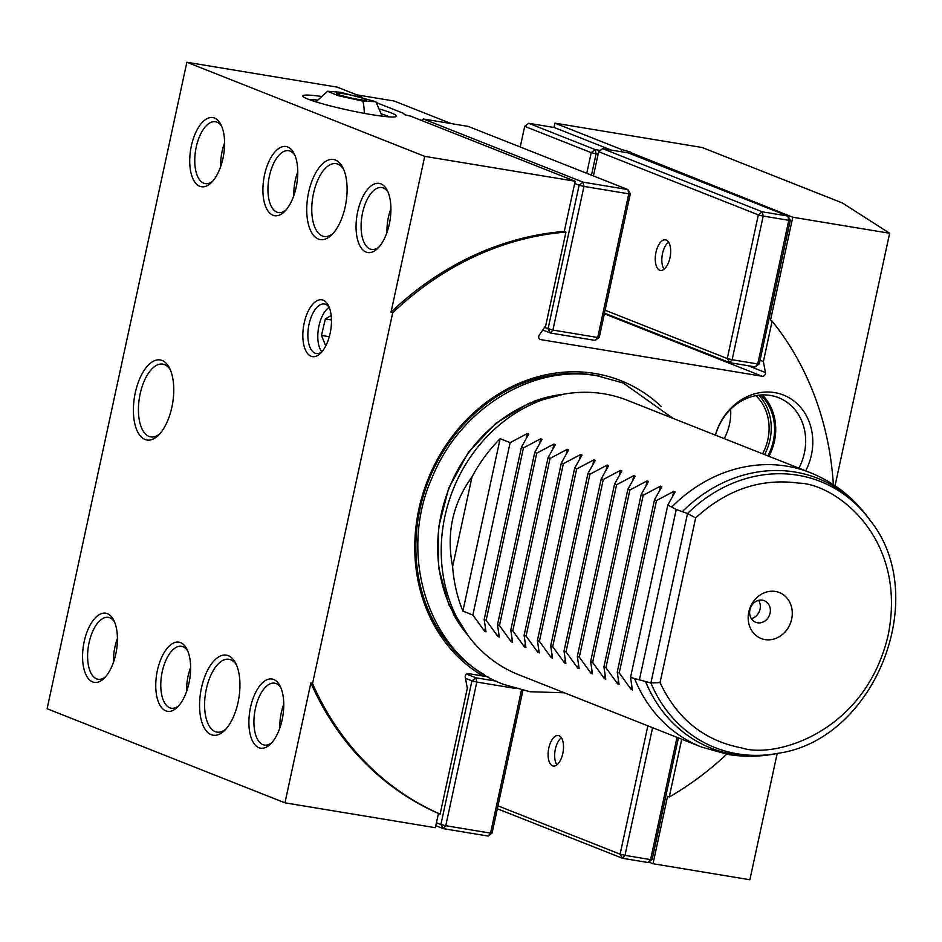 <?xml version="1.0" encoding="UTF-8"?>
<svg xmlns="http://www.w3.org/2000/svg" width="942" height="942" viewBox="0 0 942 942"><rect width="100%" height="100%" fill="white"/><g stroke="black" fill="none" stroke-linecap="round" stroke-linejoin="round"><path stroke-width="1.41" d="M436.44 822.766L440.891 824.521L471.942 680.866L465.454 678.299M435.816 825.675L443.305 828.642L440.891 824.521L445.754 825.71L476.805 682.055L471.942 680.866L475.922 677.804L466.561 674.095M521.491 690.027L490.558 833.128L445.754 825.71L443.305 828.642L488.121 836.06L492.089 832.999L522.928 690.356M496.246 681.16L475.922 677.804L476.805 682.055L515.439 688.437M492.089 832.999L490.558 833.128L488.121 836.06M186.704 691.134A30.78 14.66 99.4 0 1 186.669 689.756A30.78 14.66 99.4 0 1 190.143 668.773A30.78 14.66 99.4 0 1 190.625 667.466M321.846 351.849A24.421 11.634 99.4 0 1 317.795 336.883A24.421 11.634 99.4 0 1 318.938 325.991A24.421 11.634 99.4 0 1 320.551 320.233A24.421 11.634 99.4 0 1 329.205 307.375M325.744 345.95L321.481 335.423L325.343 318.961L331.148 315.476M331.454 319.974L325.343 318.961M321.481 335.423L329.288 336.718M520.231 146.987L524.694 126.346L591.223 152.663L586.76 173.304M524.694 126.346L528.674 123.284L595.203 149.601L591.223 152.663L596.098 153.852L591.482 175.177M600.289 150.449L595.203 149.601L596.098 153.852L598.123 154.194M528.674 123.284L554.273 127.523L611.299 150.084M279.845 727.989A30.78 14.66 99.4 0 1 279.821 726.6A30.78 14.66 99.4 0 1 281.258 712.87A30.78 14.66 99.4 0 1 283.295 705.617A30.78 14.66 99.4 0 1 283.766 704.322M632.376 689.685L630.963 689.132L619.235 672.941L617.234 672.152L619.071 684.422L617.658 683.868L605.93 667.678L603.928 666.889L605.765 679.158L604.352 678.605L592.624 662.414L590.622 661.625L592.459 673.895L591.046 673.342L579.318 657.151L577.316 656.362L579.153 668.632L577.74 668.078L566.001 651.888L564.011 651.099L565.848 663.368L564.435 662.815L552.695 646.624L550.705 645.835L552.542 658.105L551.129 657.551L539.389 641.361L537.399 640.572L539.236 652.841L537.823 652.288L526.083 636.097L524.093 635.308L525.93 647.578L524.517 647.024L512.778 630.834L510.788 630.033L512.625 642.314L511.212 641.761L499.472 625.559L497.482 624.77L499.319 637.051L497.906 636.498L486.166 620.295L484.176 619.506L486.013 631.788L484.6 631.222L472.86 615.032L462.887 611.087A147.576 129.078 -68.4 0 1 452.619 566.578C446.155 533.513 452.631 503.605 472.013 476.852A147.576 129.078 -68.4 0 1 500.155 438.689L510.14 442.646L527.343 433.52L528.756 434.074L521.444 447.12L523.446 447.909L540.649 438.784L542.062 439.337L534.75 452.384L536.752 453.173L553.955 444.047L555.368 444.6L548.056 457.647L550.057 458.436L567.261 449.31L568.674 449.864L561.361 462.911L563.363 463.7L580.566 454.574L581.979 455.127L574.667 468.174L576.669 468.963L593.872 459.837L595.285 460.391L587.973 473.437L589.975 474.226L607.178 465.101L608.591 465.654L601.279 478.701L603.28 479.49L620.484 470.364L621.897 470.929L614.584 483.964L616.586 484.753L633.801 475.628L635.202 476.193L627.89 489.228L629.892 490.017L647.107 480.891L648.508 481.456L641.208 494.491L643.198 495.28L660.413 486.154L661.814 486.72L654.513 499.755L656.503 500.543L673.718 491.418L675.131 491.983L667.819 505.018L676.238 509.492L687.53 513.52A143.113 125.168 -68.4 0 1 797.874 475.239A143.113 125.168 -68.4 0 1 870.102 520.314C931.697 596.627 875.059 739.788 777.939 753.306A143.113 125.168 -68.4 0 1 737.633 753.871A143.113 125.168 -68.4 0 1 650.898 682.985L630.539 677.416L632.4 690.039M660.059 682.597L650.898 682.985L687.53 513.52L695.667 517.9C726.706 489.51 761.101 477.935 798.84 483.152C834.494 483.54 907.758 536.799 888.188 635.049C865.392 732.758 774.96 758.934 741.601 747.901C704.286 740.706 677.098 718.934 660.059 682.597L695.667 517.9M171.88 407.215A40.588 19.335 -80.6 0 0 169.478 368.028A40.588 19.335 -80.6 0 0 135.283 392.732A40.588 19.335 -80.6 0 0 137.956 432.449A40.588 19.335 -80.6 0 0 158.35 435.334A40.588 19.335 -80.6 0 0 171.88 407.215M170.337 369.865A36.891 17.58 -80.6 0 0 162.801 364.107A36.891 17.58 -80.6 0 0 140.146 393.921A36.891 17.58 -80.6 0 0 150.755 436.9A36.891 17.58 -80.6 0 0 159.751 433.873M345.208 206.769A40.588 19.335 -80.6 0 0 342.817 167.594A40.588 19.335 -80.6 0 0 308.623 192.298A40.588 19.335 -80.6 0 0 311.296 232.015A40.588 19.335 -80.6 0 0 331.678 234.899A40.588 19.335 -80.6 0 0 345.208 206.769M343.677 169.43A36.891 17.58 -80.6 0 0 336.141 163.661A36.891 17.58 -80.6 0 0 313.486 193.487A36.891 17.58 -80.6 0 0 324.095 236.466A36.891 17.58 -80.6 0 0 333.091 233.428M388.08 192.227A31.357 14.942 -80.6 0 0 383.288 187.953A31.357 14.942 -80.6 0 0 381.804 187.54A31.357 14.942 -80.6 0 0 362.552 212.892A31.357 14.942 -80.6 0 0 370.088 249.018A31.357 14.942 -80.6 0 0 371.572 249.43A31.357 14.942 -80.6 0 0 379.014 247.016M366.108 252.079A35.054 16.697 -80.6 0 0 377.601 248.5A35.054 16.697 -80.6 0 0 387.221 190.366A35.054 16.697 -80.6 0 0 380.862 183.831A35.054 16.697 -80.6 0 0 357.689 211.703A35.054 16.697 -80.6 0 0 366.108 252.079M330.124 333.362A28.778 13.706 -80.6 0 0 328.428 305.573A28.778 13.706 -80.6 0 0 304.172 323.094A28.778 13.706 -80.6 0 0 306.068 351.26A28.778 13.706 -80.6 0 0 320.527 353.297A28.778 13.706 -80.6 0 0 330.124 333.362M329.276 307.469A25.093 11.952 -80.6 0 0 324.437 304.007A25.093 11.952 -80.6 0 0 309.035 324.283A25.093 11.952 -80.6 0 0 316.253 353.509A25.093 11.952 -80.6 0 0 321.94 351.778M188.989 682.997A35.054 16.697 -80.6 0 0 186.916 649.156A35.054 16.697 -80.6 0 0 157.385 670.492A35.054 16.697 -80.6 0 0 159.693 704.793A35.054 16.697 -80.6 0 0 177.296 707.289A35.054 16.697 -80.6 0 0 188.989 682.997M187.776 651.016A31.357 14.942 -80.6 0 0 181.5 646.33A31.357 14.942 -80.6 0 0 162.248 671.681A31.357 14.942 -80.6 0 0 171.267 708.207A31.357 14.942 -80.6 0 0 178.709 705.793M238.055 702.402A40.588 19.335 -80.6 0 0 235.653 663.227A40.588 19.335 -80.6 0 0 201.458 687.931A40.588 19.335 -80.6 0 0 204.131 727.648A40.588 19.335 -80.6 0 0 224.526 730.533A40.588 19.335 -80.6 0 0 238.055 702.402M236.513 665.064A36.891 17.58 -80.6 0 0 228.977 659.294A36.891 17.58 -80.6 0 0 206.322 689.12A36.891 17.58 -80.6 0 0 216.931 732.099A36.891 17.58 -80.6 0 0 225.927 729.061M115.795 654.042A35.054 16.697 -80.6 0 0 113.735 620.201A35.054 16.697 -80.6 0 0 84.203 641.537A35.054 16.697 -80.6 0 0 86.511 675.838A35.054 16.697 -80.6 0 0 104.115 678.334A35.054 16.697 -80.6 0 0 115.795 654.042M114.583 622.061A31.357 14.942 -80.6 0 0 108.318 617.375A31.357 14.942 -80.6 0 0 89.066 642.727A31.357 14.942 -80.6 0 0 98.086 679.264A31.357 14.942 -80.6 0 0 105.528 676.839M222.96 158.409A35.054 16.697 -80.6 0 0 220.887 124.568A35.054 16.697 -80.6 0 0 191.356 145.904A35.054 16.697 -80.6 0 0 193.663 180.205A35.054 16.697 -80.6 0 0 211.279 182.701A35.054 16.697 -80.6 0 0 222.96 158.409M221.747 126.428A31.357 14.942 -80.6 0 0 215.482 121.742A31.357 14.942 -80.6 0 0 196.219 147.093A31.357 14.942 -80.6 0 0 205.238 183.631A31.357 14.942 -80.6 0 0 212.68 181.205M296.141 187.364A35.054 16.697 -80.6 0 0 294.081 153.522A35.054 16.697 -80.6 0 0 264.537 174.859A35.054 16.697 -80.6 0 0 266.857 209.159A35.054 16.697 -80.6 0 0 284.46 211.656A35.054 16.697 -80.6 0 0 296.141 187.364M294.928 155.383A31.357 14.942 -80.6 0 0 288.664 150.696A31.357 14.942 -80.6 0 0 269.412 176.048A31.357 14.942 -80.6 0 0 278.432 212.574A31.357 14.942 -80.6 0 0 285.873 210.16M280.916 687.86A31.357 14.942 -80.6 0 0 276.124 683.598A31.357 14.942 -80.6 0 0 274.652 683.186A31.357 14.942 -80.6 0 0 255.388 708.525A31.357 14.942 -80.6 0 0 262.924 744.651A31.357 14.942 -80.6 0 0 264.408 745.063A31.357 14.942 -80.6 0 0 271.849 742.649M258.956 747.712A35.054 16.697 -80.6 0 0 270.448 744.133A35.054 16.697 -80.6 0 0 280.057 686A35.054 16.697 -80.6 0 0 273.71 679.476A35.054 16.697 -80.6 0 0 250.525 707.336A35.054 16.697 -80.6 0 0 258.956 747.712M715.355 435.11A55.908 48.902 -68.4 0 1 774.654 392.602A55.908 48.902 -68.4 0 1 805.704 470.859M798.887 468.162A51.657 45.181 111.6 0 0 778.563 397.689A51.657 45.181 111.6 0 0 770.426 395.44A51.657 45.181 111.6 0 0 715.52 435.18M487.909 676.686L482.94 676.003A163.449 142.948 -68.4 0 1 426.267 483.835A163.449 142.948 -68.4 0 1 595.05 373.515A163.449 142.948 -68.4 0 1 661.154 406.402M320.716 96.355A47.96 4.321 12.2 0 0 302.9 96.319A47.96 4.321 12.2 0 0 371.289 114.583A47.96 4.321 12.2 0 0 396.276 116.514A47.96 4.321 12.2 0 0 380.038 109.178M389.458 116.902A44.274 3.98 12.2 0 0 381.651 113.982A44.274 3.98 -167.8 0 1 389.458 116.902M768.955 456.317A51.657 45.181 111.6 0 0 762.349 394.922M755.908 395.64A47.96 41.954 -68.4 0 1 762.596 453.808M724.21 438.619A47.96 41.954 111.6 0 0 730.58 409.275M630.398 152.474L792.775 217.237L770.45 320.492L772.11 321.151L763.385 361.563L760.053 360.244M760.618 395.016A50.362 44.05 -68.4 0 1 767.895 455.904M764.563 454.586A50.362 44.05 111.6 0 0 758.793 395.193M777.939 753.306L774.783 753.906C759.276 756.815 743.78 757.015 728.284 754.483L701.578 747.077L518.665 674.719A147.576 129.078 -68.4 0 1 467.409 634.673A147.576 129.078 -68.4 0 1 452.925 490.005A147.576 129.078 -68.4 0 1 562.456 394.404A147.576 129.078 -68.4 0 1 604.022 393.827A147.576 129.078 -68.4 0 1 627.242 400.256L810.155 472.613A147.576 129.078 -68.4 0 0 786.923 466.184A147.576 129.078 -68.4 0 0 672.082 506.714M765.022 639.594A24.716 21.619 111.6 0 0 791.669 619.082A24.716 21.619 111.6 0 0 775.419 591.47A24.716 21.619 111.6 0 0 748.784 611.982A24.716 21.619 111.6 0 0 765.022 639.594M757.545 622.792A11.622 10.162 111.6 0 0 769.802 614.196A11.622 10.162 111.6 0 0 764.268 600.678A11.622 10.162 111.6 0 0 762.443 600.172A11.622 10.162 111.6 0 0 750.185 608.768A11.622 10.162 111.6 0 0 755.719 622.285A11.622 10.162 111.6 0 0 757.545 622.792M751.351 618.659A11.622 10.162 111.6 0 0 758.604 600.337M392.696 312.838L312.544 683.586L310.872 682.926L284.955 802.831L47.1 708.737L186.869 62.254L424.724 156.348L391.036 312.179L392.696 312.838A306.232 267.834 111.6 0 1 565.954 232.085L564.293 231.426L575.15 181.241L424.724 156.348M681.725 739.234L669.232 797.026A306.232 267.834 111.6 0 0 726.706 754.212M833.352 484.612A306.232 267.834 111.6 0 0 772.11 321.151M748.172 365.72L765.434 372.537L763.385 361.563M765.434 372.537A2.956 2.579 -68.4 0 1 762.219 376.247L540.696 339.603A2.956 2.579 -68.4 0 1 539.26 335.128L545.748 325.555L565.954 232.085M312.544 683.586A306.232 267.834 111.6 0 0 440.126 814.1L467.314 688.308L465.266 677.322A2.956 2.579 -68.4 0 1 468.48 673.612L482.94 676.003M391.036 312.179A306.232 267.834 -68.4 0 1 564.293 231.426M376.553 102.666L403.824 113.464L404.318 114.641L410.477 116.09L575.15 181.241M186.869 62.254L337.295 87.147L361.445 96.696M284.955 802.831L435.369 827.712L438.454 813.441A306.232 267.834 -68.4 0 1 310.872 682.926M669.232 797.026L667.56 796.379L653.006 863.72L749.879 879.746L777.185 753.447M648.767 862.048L653.006 863.72M440.126 814.1L438.454 813.441M627.949 152.84L628.114 152.098M835.059 485.742L889.648 233.263L842.348 202.954L702.155 147.494L554.932 123.143L621.461 149.46L620.978 151.686M317.266 100.064A44.274 3.98 12.2 0 0 308.952 99.499A44.274 3.98 -167.8 0 1 317.266 100.064M889.648 233.263L792.775 217.237M630.492 152.051L621.461 149.46M553.99 127.476L554.932 123.143M667.819 505.018L630.539 677.416M619.235 672.941L656.503 500.543M654.513 499.755L617.234 672.152M605.93 667.678L643.198 495.28M641.208 494.491L603.928 666.889M592.624 662.414L629.892 490.017M627.89 489.228L590.622 661.625M579.318 657.151L616.586 484.753M614.584 483.964L577.316 656.362M566.001 651.888L603.28 479.49M601.279 478.701L564.011 651.099M552.695 646.624L589.975 474.226M587.973 473.437L550.705 645.835M539.389 641.361L576.669 468.963M574.667 468.174L537.399 640.572M526.083 636.097L563.363 463.7M561.361 462.911L524.093 635.308M512.778 630.834L550.057 458.436M548.056 457.647L510.788 630.033M499.472 625.559L536.752 453.173M534.75 452.384L497.482 624.77M486.166 620.295L523.446 447.909M521.444 447.12L484.176 619.506M472.86 615.032L510.14 442.646M462.887 611.087L500.155 438.689M452.619 566.578L472.013 476.852M676.238 509.492L639.418 679.794M387.009 232.356A30.78 14.66 99.4 0 1 386.974 230.967A30.78 14.66 99.4 0 1 388.41 217.237A30.78 14.66 99.4 0 1 390.447 209.984A30.78 14.66 99.4 0 1 390.93 208.688M548.821 747.995A15.496 7.383 99.4 0 1 558.335 735.466A15.496 7.383 99.4 0 1 562.786 753.518A15.496 7.383 99.4 0 1 553.272 766.046A15.496 7.383 99.4 0 1 548.821 747.995M678.393 737.916L652.123 859.469L648.143 862.531L650.581 859.599L652.123 859.469M677.004 737.362L650.581 859.599L624.982 855.36L652.582 727.695M647.861 725.835L620.107 854.17L497.965 805.846M497.329 808.766L622.532 858.292L648.143 862.531M620.107 854.17L622.532 858.292L624.982 855.36L620.107 854.17M362.882 101.124L337.884 95.613L327.604 91.256L340.498 92.269L375.87 101.701L362.882 101.124A36.891 17.58 -80.6 0 1 364.295 113.37M344.701 93.929A15.496 1.389 -167.8 0 1 366.838 99.97A15.496 1.389 -167.8 0 1 358.678 99.463A15.496 1.389 -167.8 0 1 336.541 93.423A15.496 1.389 -167.8 0 1 344.701 93.929M556.946 764.869A15.166 7.218 99.4 0 1 556.263 763.75A15.166 7.218 99.4 0 1 555.368 749.114A15.166 7.218 99.4 0 1 560.419 738.599A15.166 7.218 99.4 0 1 561.42 737.774M599.253 337.366L597.711 337.495L595.273 340.427L599.253 337.366L630.316 193.699L627.89 189.577L468.209 126.405L423.405 118.998L421.51 120.458M544.452 327.463L552.907 330.077L597.711 337.495L628.773 193.828L630.316 193.699M542.757 329.959L550.469 333.009L548.044 328.888L579.106 185.233L574.667 183.466M595.273 340.427L550.469 333.009L552.907 330.077L583.969 186.41L628.773 193.828L627.89 189.577L583.086 182.171L423.405 118.998M579.106 185.233L583.086 182.171L583.969 186.41L579.106 185.233M451.277 123.614L394.251 101.053L356.782 94.848M293.869 195.5A30.78 14.66 99.4 0 1 293.833 194.123A30.78 14.66 99.4 0 1 297.307 173.14A30.78 14.66 99.4 0 1 297.778 171.833M664.098 269.224A15.166 7.218 99.4 0 1 663.427 268.117A15.166 7.218 99.4 0 1 662.532 253.48A15.166 7.218 99.4 0 1 667.584 242.965A15.166 7.218 99.4 0 1 668.584 242.141M113.523 662.191A30.78 14.66 99.4 0 1 113.487 660.801A30.78 14.66 99.4 0 1 116.961 639.818A30.78 14.66 99.4 0 1 117.432 638.511M655.973 252.362A15.496 7.383 99.4 0 1 665.499 239.833A15.496 7.383 99.4 0 1 669.95 257.884A15.496 7.383 99.4 0 1 660.436 270.413A15.496 7.383 99.4 0 1 655.973 252.362M790.338 220.169L788.795 220.298L787.912 216.048L762.313 211.82L602.633 148.648L628.243 152.887L787.912 216.048L790.338 220.169L759.276 363.836L755.296 366.897L757.745 363.965L759.276 363.836M788.795 220.298L757.745 363.965L732.134 359.726L763.197 216.059L788.795 220.298M593.413 175.942L598.653 151.709L758.334 214.882L727.271 358.537L605.117 310.212M604.493 313.133L729.697 362.658L755.296 366.897M727.271 358.537L729.697 362.658L732.134 359.726L727.271 358.537M758.334 214.882L763.197 216.059L762.313 211.82L758.334 214.882M598.653 151.709L602.633 148.648M220.675 166.546A30.78 14.66 99.4 0 1 220.652 165.168A30.78 14.66 99.4 0 1 222.088 151.427A30.78 14.66 99.4 0 1 224.125 144.185A30.78 14.66 99.4 0 1 224.596 142.878M601.29 376.576A161.518 141.265 111.6 0 0 594.037 375.151A161.518 141.265 111.6 0 0 426.938 484.977A161.518 141.265 111.6 0 0 484.553 674.837M562.456 394.404L555.215 395.77A143.09 125.145 111.6 0 0 449.028 488.462A143.09 125.145 111.6 0 0 463.064 628.714L467.409 634.673M467.515 634.814A142.784 124.886 -68.4 0 1 453.243 613.819M532.96 401.669A142.784 124.886 -68.4 0 1 562.633 394.368M682.703 511.294A145.068 126.876 -68.4 0 1 795.001 472.036A145.068 126.876 -68.4 0 1 868.218 517.735C853.052 497.14 833.705 482.104 810.155 472.613M774.783 753.906A145.068 126.876 -68.4 0 1 733.936 754.471A145.068 126.876 -68.4 0 1 645.776 682.055M701.578 747.077A147.576 129.078 -68.4 0 1 634.814 679.1M540.696 339.603L539.801 339.25M604.352 313.792L762.219 376.247M673.718 491.418L672.706 496.104M631.682 685.823L630.963 689.132M660.413 486.154L659.4 490.841M618.376 680.56L617.658 683.868M647.107 480.891L646.094 485.577M605.07 675.296L604.352 678.605M633.801 475.628L632.788 480.314M591.764 670.033L591.046 673.342M620.484 470.364L619.483 475.051M578.459 664.769L577.74 668.078M607.178 465.101L606.165 469.787M565.153 659.506L564.435 662.815M593.872 459.837L592.859 464.524M551.847 654.243L551.129 657.551M580.566 454.574L579.554 459.249M538.541 648.979L537.823 652.288M567.261 449.31L566.248 453.985M525.236 643.716L524.517 647.024M553.955 444.047L552.942 448.722M511.93 638.452L511.212 641.761M540.649 438.784L539.636 443.458M498.624 633.189L497.906 636.498M527.343 433.52L526.331 438.195M485.318 627.925L484.6 631.222M870.102 520.314L868.218 517.735M327.604 91.256L315.9 101.854M382.146 116.184L375.87 101.701M673.024 418.366L623.286 383.041L597.31 375.846C532.442 363.848 460.214 408.592 432.449 476.864C396.111 556.875 430.176 657.752 504.017 684.54L529.981 691.734L564.388 692.806M468.327 635.909L448.804 604.658L438.56 567.531L438.513 527.567L448.733 488.074L468.398 452.337L495.845 423.311L528.768 403.364L564.399 394.05"/></g></svg>
